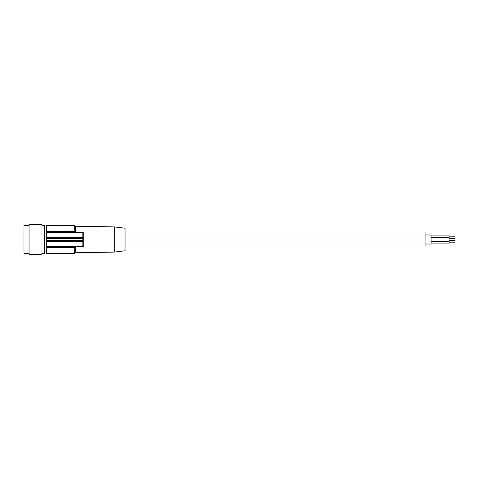 <?xml version="1.0" encoding="UTF-8"?>
<svg xmlns="http://www.w3.org/2000/svg" width="479" height="479" viewBox="0 0 479 479"><rect width="100%" height="100%" fill="white"/><g stroke="black" fill="none" stroke-linecap="round" stroke-linejoin="round"><path stroke-width="0.72" d="M44.607 251.948L44.427 225.549L44.427 253.451L44.607 251.948L46.75 251.948M41.948 239.5L41.948 254.499L29.051 254.499L29.051 224.501L41.948 224.501L41.948 239.5M29.051 225.549L23.95 225.549L23.95 253.451L29.051 253.451M114.247 252.098L114.247 226.902L125.049 228.226L125.049 250.774L114.247 252.098L75.664 252.774L74.353 253.601L71.048 253.05L72.551 253.601L46.75 253.601L46.75 225.399L71.048 225.399L71.048 225.95L72.551 225.603L71.048 225.95L50.05 225.95L48.553 225.603L50.05 225.95L50.05 225.399M82.831 241.374L82.831 232.297L83.25 232.297L83.25 246.703L82.831 246.703L82.831 241.374L46.75 241.374M82.831 246.703L46.75 246.703M74.353 253.601L74.191 246.703L74.353 247.356L46.75 247.356M48.553 253.397L50.05 253.05L48.553 253.601M71.048 253.601L71.048 253.05L50.05 253.05L50.05 253.601M125.049 231.998L425.053 231.998L425.053 247.002L125.049 247.002M425.053 244.003L431.052 244.003L431.052 234.997L425.053 234.997M431.052 235.925L449.051 235.925L449.051 243.075L431.052 243.075M449.051 240.344L455.05 240.344L455.05 238.656L449.051 238.656M449.051 238.53L455.05 238.53L455.05 236.836L449.051 236.836M449.051 242.164L455.05 242.164L455.05 240.47L449.051 240.47M82.747 240.548L46.75 240.548M82.747 238.452L46.75 238.452M82.831 232.297L46.75 232.297M46.75 231.644L74.353 231.644L74.191 232.297L74.353 225.399L71.048 225.399M75.664 252.774L75.664 246.703M82.831 237.626L46.75 237.626M75.664 232.297L75.664 226.226L74.353 225.399M41.948 225.549L44.427 225.549M431.052 237.746L449.051 237.746M114.247 226.902L75.664 226.226M431.052 241.254L449.051 241.254M44.607 227.052L46.75 227.052M41.948 253.451L44.427 253.451"/></g></svg>
